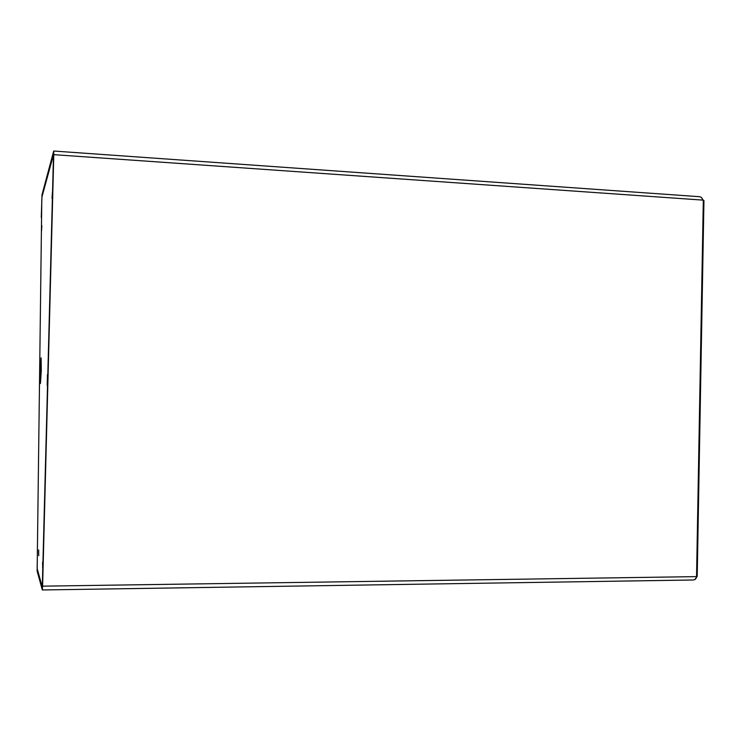 <?xml version="1.0" encoding="UTF-8"?>
<svg xmlns="http://www.w3.org/2000/svg" width="741" height="741" viewBox="0 0 741 741"><rect width="100%" height="100%" fill="white"/><g stroke="black" fill="none" stroke-linecap="round" stroke-linejoin="round"><path stroke-width="1.11" d="M698.754 196.717L699.347 196.689C701.347 196.967 702.403 198.097 702.505 200.079L53.787 154.656L53.713 151.034L41.987 194.874L41.339 217.465M37.226 566.8L37.18 569.06L42.367 587.715L42.515 585.835L53.676 155.064L53.639 153.257L41.941 196.671L41.264 217.456M37.161 566.8L37.309 560.835L37.124 571.052L42.33 589.966L42.608 586.159L696.549 576.628L703.311 200.135L702.505 200.079M53.787 154.656L42.608 586.159M696.549 576.628C696.355 578.693 695.206 579.814 693.113 579.99L42.339 589.966M703.45 200.505L701.338 197.421M703.302 200.496L703.95 200.542L697.207 576.331L694.771 579.61M41.867 225.672L41.533 230.831L41.867 225.672M41.292 370.454L40.431 383.523L40.255 370.926L41.116 357.866L41.292 370.454M38.727 555.685L38.643 549.942L38.727 555.685M42.7 568.477L42.589 562.224L42.7 568.477M47.591 379.837L47.192 385.348L47.48 374.455L47.591 379.837M52.454 192.076L52.009 198.412L52.454 192.076M53.528 153.998L42.302 587.076L37.254 568.949L37.217 565.188L41.792 200.172L41.996 196.736L53.695 154.008M696.559 576.341L697.207 576.331M53.732 151.034L699.347 196.689"/></g></svg>
